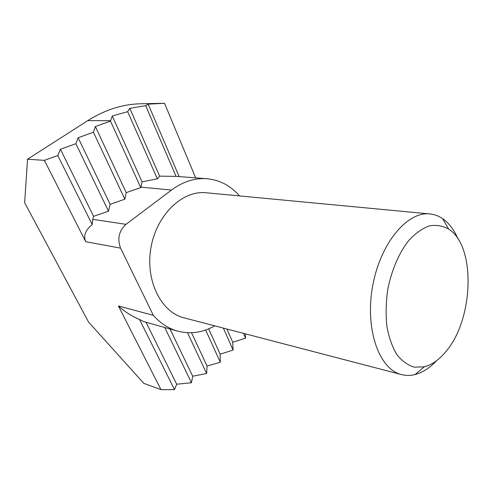 <?xml version="1.0" encoding="UTF-8"?>
<svg xmlns="http://www.w3.org/2000/svg" width="493" height="493" viewBox="0 0 493 493"><rect width="100%" height="100%" fill="white"/><g stroke="black" fill="none" stroke-linecap="round" stroke-linejoin="round"><path stroke-width="0.74" d="M445.518 352.027C438.912 359.939 431.831 364.869 424.27 366.835L414.212 367.143C407.705 365.19 401.875 360.956 396.736 354.436C392.175 346.69 388.878 337.261 386.839 326.144C385.655 314.343 385.964 302.073 387.775 289.336C391.534 270.411 398.886 253.254 408.414 240.892C415.051 233.633 421.916 228.66 429.009 225.973C436.009 224.691 442.541 225.702 448.605 229.017C476.374 246.192 473.65 320.13 445.518 352.027M458.04 238.945C454.158 229.855 449.006 223.076 442.585 218.609C438.665 215.946 434.432 214.387 429.896 213.937C407.249 211.133 380.017 243.616 372.548 286.643C364.832 329.626 379.296 369.473 401.53 374.594C405.949 375.728 410.453 375.709 415.051 374.551C422.612 372.554 429.773 367.951 436.539 360.74M401.53 374.594L184.031 317.843C161.026 312.285 145.041 280.418 150.987 247.523C156.669 214.578 182.601 190.119 206.111 192.769L429.896 213.937M195.659 177.862L164.526 103.29L140.912 103.77C122.874 104.109 105.163 109.723 87.772 120.619L27.54 159.227L44.364 160.354L57.792 155.548L60.405 149.274L75.879 143.716L78.14 137.738L93.436 132.235L95.365 126.541L110.481 121.087L110.598 120.693L87.772 120.619M164.526 103.29L148.171 104.146L145.688 105.687L129.795 108.349L127.669 111.683L112.25 115.984L110.598 120.693M27.54 159.227L24.65 202.722L88.518 322.009L143.845 383.375L160.977 389.643L174.491 389.618L176.697 384.213L191.463 382.747L192.689 376.214L206.641 373.515L207.06 366.046L220.309 362.238L220.124 354.165L208.662 328.862M127.669 111.683L157.353 178.805L159.64 176.161L129.795 108.349M159.64 176.161L176.05 176.358L145.688 105.687M110.481 121.087L140.764 187.58L142.095 181.88L112.25 115.984M142.095 181.88L157.353 178.805M164.748 327.506L191.463 382.747M176.697 384.213L146.02 322.249M192.689 376.214L170.005 328.979M187.494 332.707L206.641 373.515M207.06 366.046L191.518 332.726M205.636 330.014L220.309 362.238M214.794 325.867C202.66 332.652 190.236 334.39 177.523 331.086C168.44 328.529 160.379 323.279 153.335 315.335L120.588 248.158C117.112 238.834 118.912 230.897 125.992 224.333L171.502 190.051C183.014 181.621 194.815 177.844 206.918 178.725C219.736 179.951 230.632 185.688 239.598 195.937M44.364 160.354L85.733 241.706C83.181 235.771 85.344 230.077 92.234 224.629L92.77 219.348L93.59 216.316L108.491 211.164L110.124 204.318L124.858 199.209L126.202 192.652L140.764 187.58M160.977 389.643L118.412 305.956L153.335 315.335M176.05 176.358L206.918 178.725M177.523 331.086L143.882 321.646L139.537 319.507C131.267 315.908 124.23 311.391 118.412 305.956M179.156 176.593L148.171 104.146M245.261 333.816L245.569 338.173L243.499 333.36M245.569 338.173L232.727 342.253L226.909 329.028M223.384 328.11L233.09 350.061L220.124 354.165M232.727 342.253L233.09 350.061M126.202 192.652L95.365 126.541M93.436 132.235L124.858 199.209M110.124 204.318L78.14 137.738M75.879 143.716L108.491 211.164M93.59 216.316L60.405 149.274M57.792 155.548L92.234 224.629M139.537 319.507L174.491 389.618M125.992 224.333L92.77 219.348M85.733 241.706L120.588 248.158M171.502 190.051L140.844 187.13M448.605 229.017L442.585 218.609M424.27 366.835L415.051 374.551"/></g></svg>
